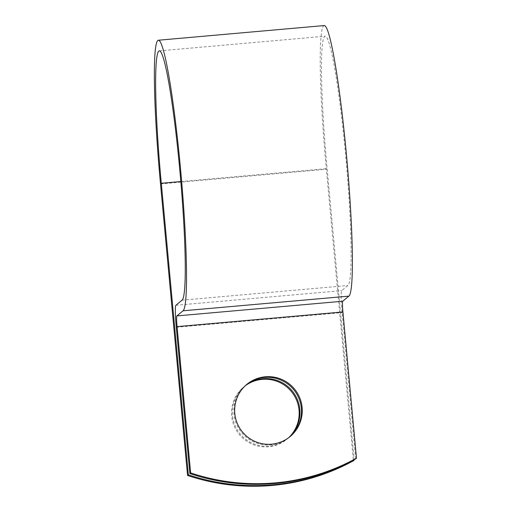 <?xml version="1.0" encoding="UTF-8"?>
<svg xmlns="http://www.w3.org/2000/svg" width="511" height="511" viewBox="0 0 511 511"><rect width="100%" height="100%" fill="white"/><g stroke="black" fill="none" stroke-linecap="round" stroke-linejoin="round"><path stroke-width="0.38" stroke-dasharray="2.56 1.92" d="M288.574 437.774A33.905 33.752 -129.8 0 1 234.159 425.925A33.905 33.752 -129.8 0 1 245.254 385.767M288.983 437.467A33.905 33.752 -129.8 0 1 234.945 425.273A33.905 33.752 -129.8 0 1 245.625 385.415M246.366 384.764A33.905 33.752 50.2 0 0 270.798 444.845A33.905 33.752 50.2 0 0 289.756 436.86M355.707 458.872L342.134 312.604A20.842 1.635 84.9 0 1 341.738 290.612L347.857 285.508A125.259 9.811 -95.1 0 0 345.781 156.717A125.259 9.811 -95.1 0 0 325.264 36.198A125.259 9.811 -95.1 0 0 327.142 168.598L354.149 459.715M324.325 25.55A135.945 10.648 -95.1 0 0 326.363 169.25L353.408 460.781M180.817 181.546L327.142 168.598M176.282 327.276L342.134 312.604M160.511 183.928L326.363 169.25M182.012 300.181L347.857 285.508M175.886 305.284L341.738 290.612M287.853 438.451L287.073 439.102M289.367 437.186L290.152 436.535M159.419 50.87L325.264 36.198M245.97 385.09L246.756 384.438M244.456 386.348L243.677 386.999"/><path stroke-width="0.77" d="M245.254 385.767A33.905 33.752 -129.8 0 1 296.188 399.257A33.905 33.752 -129.8 0 1 288.574 437.774M245.625 385.415A33.905 33.752 -129.8 0 1 297.07 398.836A33.905 33.752 -129.8 0 1 288.983 437.467M271.577 444.193A33.905 33.752 50.2 0 0 299.663 397.615A33.905 33.752 50.2 0 0 246.756 384.438A33.905 33.752 50.2 0 0 271.577 444.193M289.756 436.86A33.905 33.752 50.2 0 0 264.545 377.431A33.905 33.752 50.2 0 0 246.366 384.764M189.856 473.544L190.635 472.892A208.763 207.817 50.2 0 0 356.486 458.22L355.707 458.872A208.763 207.817 -129.8 0 1 189.856 473.544L176.282 327.276A20.842 1.635 84.9 0 1 175.886 305.284L182.012 300.181A125.259 9.811 -95.1 0 0 179.929 171.389A125.259 9.811 -95.1 0 0 159.419 50.87A125.259 9.811 -95.1 0 0 161.297 183.277L188.342 474.808A208.763 207.817 50.2 0 0 354.187 460.13L354.149 459.715M356.486 458.22L342.919 311.953A10.156 0.798 84.9 0 1 342.721 301.235L348.847 296.137A135.945 10.648 -95.1 0 0 346.586 156.353A135.945 10.648 -95.1 0 0 324.325 25.55L158.474 40.222A135.945 10.648 -95.1 0 0 160.511 183.928L187.556 475.46A208.763 207.817 50.2 0 0 353.408 460.781L354.187 460.13M190.635 472.892L177.068 326.625A10.156 0.798 84.9 0 1 176.87 315.913L182.995 310.809A135.945 10.648 -95.1 0 0 180.734 171.032A135.945 10.648 -95.1 0 0 158.474 40.222M187.556 475.46L188.342 474.808M161.297 183.277L180.817 181.546M177.068 326.625L342.919 311.953M176.87 315.913L342.721 301.235M182.995 310.809L348.847 296.137"/></g></svg>
